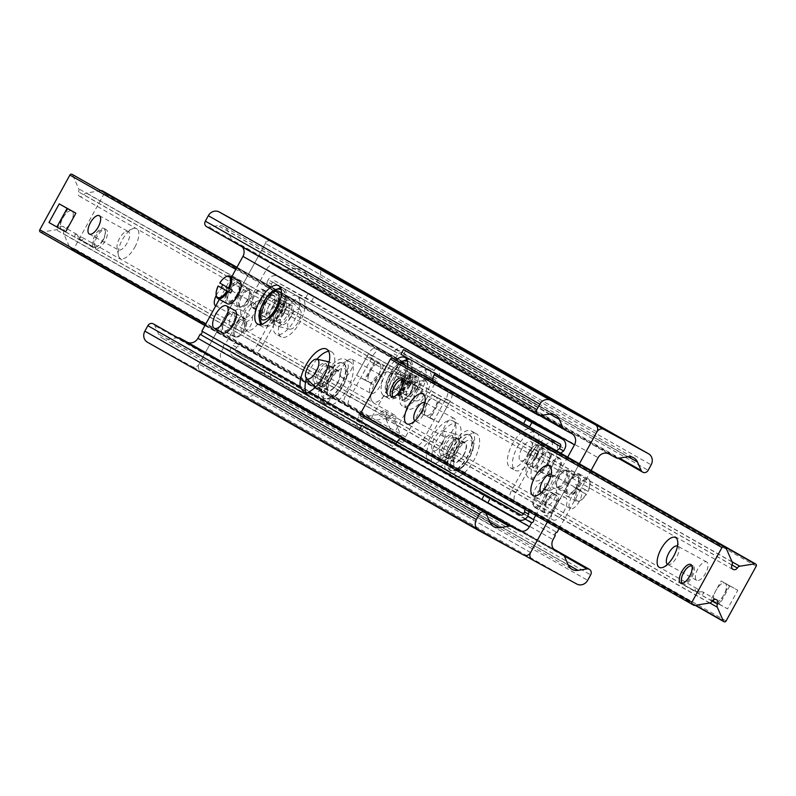 <?xml version="1.0" encoding="UTF-8"?>
<svg xmlns="http://www.w3.org/2000/svg" width="796" height="796" viewBox="0 0 796 796"><rect width="100%" height="100%" fill="white"/><g stroke="black" fill="none" stroke-linecap="round" stroke-linejoin="round"><path stroke-width="0.6" stroke-dasharray="3.98 2.98" d="M455.292 450.267A24.437 10.438 -61.4 0 0 457.919 423.661A24.437 10.438 -61.4 0 0 440.228 434.954A24.437 10.438 -61.4 0 0 431.551 461.531A24.437 10.438 -61.4 0 0 434.517 466.555A24.437 10.438 -61.4 0 0 455.292 450.267M442.029 442.725A11.263 4.816 -61.4 0 0 440.825 454.994A11.263 4.816 -61.4 0 0 450.436 447.412A11.263 4.816 -61.4 0 0 451.611 435.223A11.263 4.816 -61.4 0 0 442.029 442.725M426.497 458.775A24.437 10.438 118.6 0 1 435.173 432.198A24.437 10.438 118.6 0 1 452.854 420.895A24.437 10.438 118.6 0 1 452.864 442.049A24.437 10.438 118.6 0 1 435.074 463.65L433.502 464.774L430.019 464.108L426.497 458.775L397.224 442.138M448.775 446.407A11.263 4.816 -61.4 0 0 447.571 458.675A11.263 4.816 -61.4 0 0 457.183 451.093A11.263 4.816 -61.4 0 0 458.357 438.904A11.263 4.816 -61.4 0 0 448.775 446.407M433.104 376.856L437.322 379.155L436.855 383.781L432.636 381.483L446.845 389.552A8.497 3.632 118.6 0 1 445.909 398.796L423.392 439.75A8.497 3.632 118.6 0 1 416.169 445.422L401.93 437.332L406.149 439.631L402.527 442.457L401.403 444.506L527.698 516.286L435.074 463.65M567.707 457.143L535.678 515.4M231.616 276.998L219.338 299.346M407.542 366.797A21.88 9.353 118.6 0 1 402.517 381.284A21.88 9.353 118.6 0 1 383.901 395.881A21.88 9.353 118.6 0 1 382.737 380.05A21.88 9.353 118.6 0 1 395.761 360.1M528.813 453.073A21.88 9.353 118.6 0 1 510.196 467.66A21.88 9.353 118.6 0 1 512.475 443.979A21.88 9.353 118.6 0 1 531.161 429.243A21.88 9.353 118.6 0 1 528.813 453.073M236.969 294.52A9.472 4.05 118.6 0 1 228.91 300.838A9.472 4.05 118.6 0 1 229.925 290.52A9.472 4.05 118.6 0 1 237.984 284.202A9.472 4.05 118.6 0 1 236.969 294.52M232.611 323.813A10.199 4.358 118.6 0 1 223.935 330.609A10.199 4.358 118.6 0 1 225.039 319.504A10.199 4.358 118.6 0 1 233.706 312.709A10.199 4.358 118.6 0 1 232.611 323.813M542.464 492.605A9.472 4.05 118.6 0 1 534.414 498.913A9.472 4.05 118.6 0 1 535.429 488.595A9.472 4.05 118.6 0 1 543.489 482.286A9.472 4.05 118.6 0 1 542.464 492.605M547.359 463.62A10.199 4.358 118.6 0 1 538.683 470.416A10.199 4.358 118.6 0 1 539.778 459.312A10.199 4.358 118.6 0 1 548.454 452.506A10.199 4.358 118.6 0 1 547.359 463.62M306.41 393.025A24.437 10.438 -61.4 0 0 308.221 394.766A24.437 10.438 -61.4 0 0 328.997 378.478A24.437 10.438 -61.4 0 0 331.624 351.872A24.437 10.438 -61.4 0 0 328.639 351.325M317.087 359.105A24.437 10.438 -61.4 0 0 306.43 378.627M315.733 370.946A11.263 4.816 -61.4 0 0 314.529 383.204A11.263 4.816 -61.4 0 0 324.141 375.622A11.263 4.816 -61.4 0 0 325.315 363.434A11.263 4.816 -61.4 0 0 315.733 370.946M322.48 374.627A11.263 4.816 -61.4 0 0 321.276 386.886A11.263 4.816 -61.4 0 0 330.887 379.304A11.263 4.816 -61.4 0 0 332.061 367.115A11.263 4.816 -61.4 0 0 322.48 374.627M525.161 519.082L361.434 426.029M551.588 465.75A10.199 4.358 -61.4 0 0 550.494 476.854A10.199 4.358 -61.4 0 0 559.2 469.988A10.199 4.358 -61.4 0 0 560.255 458.954A10.199 4.358 -61.4 0 0 551.588 465.75M547.23 495.042A9.472 4.05 -61.4 0 0 546.215 505.361A9.472 4.05 -61.4 0 0 554.305 498.983A9.472 4.05 -61.4 0 0 555.29 488.724A9.472 4.05 -61.4 0 0 547.23 495.042M236.84 325.942A10.199 4.358 -61.4 0 0 235.745 337.046A10.199 4.358 -61.4 0 0 244.452 330.181A10.199 4.358 -61.4 0 0 245.506 319.146A10.199 4.358 -61.4 0 0 236.84 325.942M241.725 296.958A9.472 4.05 -61.4 0 0 240.71 307.276A9.472 4.05 -61.4 0 0 248.8 300.898A9.472 4.05 -61.4 0 0 249.785 290.639A9.472 4.05 -61.4 0 0 241.725 296.958M533.867 455.829A21.88 9.353 -61.4 0 0 536.215 431.999A21.88 9.353 -61.4 0 0 517.529 446.735A21.88 9.353 -61.4 0 0 515.261 470.426A21.88 9.353 -61.4 0 0 533.867 455.829M521.708 448.924A10.836 4.627 -61.4 0 0 520.544 460.725A10.836 4.627 -61.4 0 0 529.808 453.431A10.836 4.627 -61.4 0 0 530.932 441.7A10.836 4.627 -61.4 0 0 521.708 448.924M528.454 452.606A10.836 4.627 -61.4 0 0 527.29 464.406A10.836 4.627 -61.4 0 0 536.544 457.113A10.836 4.627 -61.4 0 0 537.668 445.382A10.836 4.627 -61.4 0 0 528.454 452.606M404.149 360.678A21.88 9.353 -61.4 0 0 388.717 380.279A21.88 9.353 -61.4 0 0 388.965 398.637A21.88 9.353 -61.4 0 0 407.572 384.05A21.88 9.353 -61.4 0 0 409.92 360.22A21.88 9.353 -61.4 0 0 406.885 359.772M395.413 377.135A10.836 4.627 -61.4 0 0 394.259 388.936A10.836 4.627 -61.4 0 0 403.512 381.642A10.836 4.627 -61.4 0 0 404.637 369.911A10.836 4.627 -61.4 0 0 395.413 377.135M402.159 380.816A10.836 4.627 -61.4 0 0 400.995 392.617A10.836 4.627 -61.4 0 0 410.248 385.324A10.836 4.627 -61.4 0 0 411.373 373.593A10.836 4.627 -61.4 0 0 402.159 380.816M260.65 324.539A21.88 9.353 -61.4 0 0 262.67 326.848A21.88 9.353 -61.4 0 0 281.277 312.261A21.88 9.353 -61.4 0 0 283.625 288.431A21.88 9.353 -61.4 0 0 280.59 287.983M277.854 288.888A21.88 9.353 -61.4 0 0 259.934 321.743M269.128 305.356A10.836 4.627 -61.4 0 0 267.963 317.156A10.836 4.627 -61.4 0 0 277.217 309.853A10.836 4.627 -61.4 0 0 278.341 298.132A10.836 4.627 -61.4 0 0 269.128 305.356M275.864 309.037A10.836 4.627 -61.4 0 0 274.7 320.828A10.836 4.627 -61.4 0 0 283.953 313.534A10.836 4.627 -61.4 0 0 285.077 301.813A10.836 4.627 -61.4 0 0 275.864 309.037M147.519 342.26L192.035 366.548A5.522 4.995 119.6 0 0 199.08 364.1L265.396 243.467A5.522 4.995 119.6 0 0 263.814 236.303M206.612 226.671A4.249 3.841 119.6 0 0 208.97 227.079L218.064 225.626A10.627 9.602 -60.4 0 1 223.955 226.661A10.627 9.602 -60.4 0 1 227.736 230.91L231.517 239.586A4.249 3.841 119.6 0 0 233.079 241.317L240.302 245.258A8.497 7.681 -60.4 0 1 240.402 245.317A8.497 7.681 -60.4 0 1 242.402 247.019M177.727 337.723A4.249 3.841 119.6 0 0 177.558 337.743L168.175 339.245A10.627 9.602 -60.4 0 1 162.284 338.21A10.627 9.602 -60.4 0 1 158.504 333.962L154.832 325.554A4.249 3.841 119.6 0 0 153.32 323.853M547.359 522.047L579.388 463.789L547.359 522.047M324.33 375.523A24.437 10.438 118.6 0 1 345.106 359.235A24.437 10.438 118.6 0 1 345.116 380.379A24.437 10.438 118.6 0 1 327.325 401.99A24.437 10.438 118.6 0 1 321.703 402.129A24.437 10.438 118.6 0 1 324.33 375.523M337.594 383.055A11.263 4.816 118.6 0 1 328.012 390.567A11.263 4.816 118.6 0 1 329.186 378.379A11.263 4.816 118.6 0 1 338.798 370.797A11.263 4.816 118.6 0 1 337.594 383.055M332.39 404.746A24.437 10.438 -61.4 0 0 350.17 383.145A24.437 10.438 -61.4 0 0 350.17 361.991A24.437 10.438 -61.4 0 0 332.479 373.294A24.437 10.438 -61.4 0 0 323.803 399.871L323.673 401.851L326.061 404.507L332.39 404.746L450.098 471.65L449.969 473.64L452.357 476.287L458.685 476.535L557.001 532.415M330.847 379.384A11.263 4.816 118.6 0 1 321.276 386.886A11.263 4.816 118.6 0 1 322.44 374.697A11.263 4.816 118.6 0 1 332.061 367.115A11.263 4.816 118.6 0 1 330.847 379.384M317.166 265.426A8.497 7.681 -60.4 0 1 319.614 276.431L316.629 281.854A4.249 3.841 -60.4 0 1 309.644 282.013L305.972 273.595A10.627 9.602 119.6 0 0 302.191 269.346A10.627 9.602 119.6 0 0 296.301 268.322L286.918 269.814A4.249 3.841 -60.4 0 1 284.61 269.436L277.396 265.496A8.497 7.681 119.6 0 0 266.56 269.267L225.477 343.981L323.803 399.871M591.08 470.426L559.051 528.693M458.685 476.535A24.437 10.438 -61.4 0 0 476.466 454.924A24.437 10.438 -61.4 0 0 476.466 433.78A24.437 10.438 -61.4 0 0 458.775 445.083A24.437 10.438 -61.4 0 0 450.098 471.65M536.156 456.715A21.88 9.353 -61.4 0 0 533.808 480.545A21.88 9.353 -61.4 0 0 552.494 465.809A21.88 9.353 -61.4 0 0 554.762 442.118A21.88 9.353 -61.4 0 0 536.156 456.715M409.86 384.926A21.88 9.353 -61.4 0 0 407.512 408.756A21.88 9.353 -61.4 0 0 426.198 394.02A21.88 9.353 -61.4 0 0 428.467 370.339A21.88 9.353 -61.4 0 0 409.86 384.926M283.565 313.136A21.88 9.353 -61.4 0 0 281.217 336.967A21.88 9.353 -61.4 0 0 299.903 322.241A21.88 9.353 -61.4 0 0 302.172 298.55A21.88 9.353 -61.4 0 0 283.565 313.136M569.269 482.864A9.472 4.05 -61.4 0 0 568.254 493.182A9.472 4.05 -61.4 0 0 576.304 486.863A9.472 4.05 -61.4 0 0 577.329 476.545A9.472 4.05 -61.4 0 0 569.269 482.864M547.011 501.978A10.199 4.358 -61.4 0 0 545.917 513.082A10.199 4.358 -61.4 0 0 554.593 506.286A10.199 4.358 -61.4 0 0 555.688 495.182A10.199 4.358 -61.4 0 0 547.011 501.978M243.297 322.012A9.472 4.05 -61.4 0 0 242.282 332.33A9.472 4.05 -61.4 0 0 250.332 326.022A9.472 4.05 -61.4 0 0 251.357 315.704A9.472 4.05 -61.4 0 0 243.297 322.012M265.018 302.599A10.199 4.358 -61.4 0 0 263.924 313.704A10.199 4.358 -61.4 0 0 272.59 306.908A10.199 4.358 -61.4 0 0 273.685 295.794A10.199 4.358 -61.4 0 0 265.018 302.599M450.626 447.302A24.437 10.438 118.6 0 1 471.401 431.014A24.437 10.438 118.6 0 1 471.411 452.168A24.437 10.438 118.6 0 1 453.62 473.769A24.437 10.438 118.6 0 1 447.999 473.918A24.437 10.438 118.6 0 1 450.626 447.302M463.889 454.844A11.263 4.816 118.6 0 1 454.307 462.347A11.263 4.816 118.6 0 1 455.481 450.168A11.263 4.816 118.6 0 1 465.093 442.586A11.263 4.816 118.6 0 1 463.889 454.844M457.143 451.163A11.263 4.816 118.6 0 1 447.571 458.675A11.263 4.816 118.6 0 1 448.735 446.486A11.263 4.816 118.6 0 1 458.357 438.904A11.263 4.816 118.6 0 1 457.143 451.163M225.477 343.981A2.129 1.92 119.6 0 0 223.706 347.205L555.23 535.638M260.79 300.46A10.199 4.358 118.6 0 1 252.123 307.266A10.199 4.358 118.6 0 1 253.178 296.221A10.199 4.358 118.6 0 1 261.884 289.356A10.199 4.358 118.6 0 1 260.79 300.46M238.531 319.574A9.472 4.05 118.6 0 1 230.482 325.892A9.472 4.05 118.6 0 1 231.457 315.644A9.472 4.05 118.6 0 1 239.546 309.256A9.472 4.05 118.6 0 1 238.531 319.574M542.782 499.848A10.199 4.358 118.6 0 1 534.116 506.644A10.199 4.358 118.6 0 1 535.171 495.6A10.199 4.358 118.6 0 1 543.877 488.734A10.199 4.358 118.6 0 1 542.782 499.848M564.503 480.426A9.472 4.05 118.6 0 1 556.454 486.744A9.472 4.05 118.6 0 1 557.429 476.486A9.472 4.05 118.6 0 1 565.518 470.108A9.472 4.05 118.6 0 1 564.503 480.426M278.51 310.38A21.88 9.353 118.6 0 1 297.117 295.794A21.88 9.353 118.6 0 1 294.848 319.475A21.88 9.353 118.6 0 1 276.162 334.211A21.88 9.353 118.6 0 1 278.51 310.38M290.659 317.286A10.836 4.627 118.6 0 1 281.446 324.509A10.836 4.627 118.6 0 1 282.57 312.788A10.836 4.627 118.6 0 1 291.824 305.485A10.836 4.627 118.6 0 1 290.659 317.286M283.923 313.614A10.836 4.627 118.6 0 1 274.7 320.828A10.836 4.627 118.6 0 1 275.824 309.107A10.836 4.627 118.6 0 1 285.077 301.813A10.836 4.627 118.6 0 1 283.923 313.614M404.806 382.17A21.88 9.353 118.6 0 1 423.412 367.573A21.88 9.353 118.6 0 1 421.144 391.264A21.88 9.353 118.6 0 1 402.448 406A21.88 9.353 118.6 0 1 404.806 382.17M416.955 389.075A10.836 4.627 118.6 0 1 407.741 396.299A10.836 4.627 118.6 0 1 408.865 384.567A10.836 4.627 118.6 0 1 418.119 377.274A10.836 4.627 118.6 0 1 416.955 389.075M410.209 385.393A10.836 4.627 118.6 0 1 400.995 392.617A10.836 4.627 118.6 0 1 402.119 380.886A10.836 4.627 118.6 0 1 411.373 373.593A10.836 4.627 118.6 0 1 410.209 385.393M531.101 453.949A21.88 9.353 118.6 0 1 549.708 439.362A21.88 9.353 118.6 0 1 547.439 463.043A21.88 9.353 118.6 0 1 528.743 477.779A21.88 9.353 118.6 0 1 531.101 453.949M543.25 460.864A10.836 4.627 118.6 0 1 534.036 468.088A10.836 4.627 118.6 0 1 535.161 456.357A10.836 4.627 118.6 0 1 544.414 449.063A10.836 4.627 118.6 0 1 543.25 460.864M536.504 457.183A10.836 4.627 118.6 0 1 527.29 464.406A10.836 4.627 118.6 0 1 528.415 452.675A10.836 4.627 118.6 0 1 537.668 445.382A10.836 4.627 118.6 0 1 536.504 457.183M223.706 347.205L221.527 351.175A8.497 7.681 119.6 0 0 224.074 362.25A8.497 7.681 119.6 0 0 224.174 362.309L231.397 366.24A4.249 3.841 -60.4 0 1 232.959 367.971L236.74 376.657A10.627 9.602 119.6 0 0 240.521 380.906A10.627 9.602 119.6 0 0 246.412 381.931L255.506 380.478A4.249 3.841 -60.4 0 1 259.138 386.428L256.153 391.851A8.497 7.681 -60.4 0 1 245.317 395.622L200.801 371.334A5.522 4.995 -60.4 0 1 200.731 371.294A5.522 4.995 -60.4 0 1 199.08 364.1L265.396 243.467A5.522 4.995 -60.4 0 1 271.346 240.591M370.448 370.817A10.627 4.537 118.6 0 1 379.483 363.742A10.627 4.537 118.6 0 1 378.389 375.234A10.627 4.537 118.6 0 1 369.314 382.388A10.627 4.537 118.6 0 1 370.448 370.817A10.627 4.537 118.6 0 1 379.483 363.742A10.627 4.537 118.6 0 1 379.513 363.752A10.627 4.537 118.6 0 1 378.349 375.304A10.627 4.537 118.6 0 1 369.314 382.388A10.627 4.537 118.6 0 1 369.284 382.369A10.627 4.537 118.6 0 1 370.448 370.817L375.573 361.513L383.463 366.001L373.225 384.617L365.334 380.13L370.448 370.817M404.676 389.493A10.627 4.537 -61.4 0 0 403.542 401.065A10.627 4.537 -61.4 0 0 412.577 393.98A10.627 4.537 -61.4 0 0 413.711 382.418A10.627 4.537 -61.4 0 0 404.676 389.493M397.254 376.886L393.244 371.244L390.975 371.672L391.741 373.742L398.965 374.428L399.473 376.409L397.254 376.886M65.64 231.775L57.75 227.288L62.864 217.985A10.627 4.537 118.6 0 1 71.899 210.9A10.627 4.537 118.6 0 1 70.804 222.402A10.627 4.537 118.6 0 1 61.73 229.546A10.627 4.537 118.6 0 1 62.864 217.985A10.627 4.537 118.6 0 1 71.909 210.9A10.627 4.537 118.6 0 1 71.929 210.92A10.627 4.537 118.6 0 1 70.764 222.472A10.627 4.537 118.6 0 1 61.73 229.546A10.627 4.537 118.6 0 1 61.7 229.537A10.627 4.537 118.6 0 1 62.864 217.985L67.988 208.671M97.102 236.661A10.627 4.537 -61.4 0 0 95.958 248.233A10.627 4.537 -61.4 0 0 104.992 241.148A10.627 4.537 -61.4 0 0 106.137 229.576A10.627 4.537 -61.4 0 0 97.102 236.661M76.824 234.342L74.904 234.402L74.953 236.631L82.346 237.477L83.311 238.84L82.794 239.875L80.834 239.974L76.824 234.342M134.852 247.128A16.995 7.263 -61.4 0 0 132.703 228.741A16.995 7.263 -61.4 0 0 122.166 240.054A16.995 7.263 -61.4 0 0 118.355 255.038A16.995 7.263 -61.4 0 0 134.852 247.128M127.221 242.909A10.447 4.468 118.6 0 1 118.335 249.874A10.447 4.468 118.6 0 1 117.082 247.765A10.447 4.468 118.6 0 1 119.46 238.492A10.447 4.468 118.6 0 1 125.897 231.606A10.447 4.468 118.6 0 1 128.345 231.527A10.447 4.468 118.6 0 1 127.221 242.909M261.148 318.907A16.995 7.263 -61.4 0 0 258.999 300.53A16.995 7.263 -61.4 0 0 248.461 311.843A16.995 7.263 -61.4 0 0 244.651 326.828A16.995 7.263 -61.4 0 0 261.148 318.907M253.516 314.689A10.447 4.468 118.6 0 1 244.631 321.654A10.447 4.468 118.6 0 1 243.377 319.554A10.447 4.468 118.6 0 1 245.755 310.281A10.447 4.468 118.6 0 1 252.193 303.395A10.447 4.468 118.6 0 1 254.64 303.316A10.447 4.468 118.6 0 1 253.516 314.689M216.253 295.346A10.447 4.468 118.6 0 1 216.731 294.44A10.447 4.468 118.6 0 1 225.606 287.475A10.447 4.468 118.6 0 1 224.611 298.629A10.447 4.468 118.6 0 1 215.736 305.883M387.443 390.697A16.995 7.263 -61.4 0 0 385.294 372.319A16.995 7.263 -61.4 0 0 374.757 383.632A16.995 7.263 -61.4 0 0 370.946 398.607A16.995 7.263 -61.4 0 0 387.443 390.697M379.811 386.478A10.447 4.468 118.6 0 1 370.926 393.443A10.447 4.468 118.6 0 1 369.672 391.343A10.447 4.468 118.6 0 1 372.05 382.06A10.447 4.468 118.6 0 1 378.488 375.175A10.447 4.468 118.6 0 1 380.936 375.095A10.447 4.468 118.6 0 1 379.811 386.478M343.016 366.22A10.447 4.468 118.6 0 1 351.902 359.265A10.447 4.468 118.6 0 1 350.817 370.568A10.447 4.468 118.6 0 1 341.902 377.603A10.447 4.468 118.6 0 1 343.016 366.22M40.307 232.004A1.701 1.532 119.6 0 0 41.253 232.173L56.158 229.795A3.403 3.075 119.6 0 0 58.655 227.984A3.403 3.075 -60.4 0 1 64.048 230.92A3.403 3.075 119.6 0 0 63.859 233.994L69.869 247.785A1.701 1.532 119.6 0 0 70.496 248.481L71.859 249.228A1.701 1.532 119.6 0 0 74.028 248.471L104.117 193.736A1.701 1.532 119.6 0 0 103.629 191.537M371.324 418.228A1.701 1.532 119.6 0 0 372.777 420.606L387.682 418.228A3.403 3.075 119.6 0 0 390.179 416.417A3.403 3.075 -60.4 0 1 395.572 419.363A3.403 3.075 119.6 0 0 395.383 422.427L401.393 436.228A1.701 1.532 119.6 0 0 402.02 436.914L403.383 437.661A1.701 1.532 119.6 0 0 405.552 436.905L435.641 382.17A1.701 1.532 119.6 0 0 435.113 379.951L433.75 379.204A1.701 1.532 119.6 0 0 432.825 379.055L417.92 381.433A3.403 3.075 119.6 0 0 415.432 383.244A3.403 3.075 -60.4 0 1 410.03 380.299A3.403 3.075 119.6 0 0 410.219 377.234L404.209 363.434A1.701 1.532 119.6 0 0 401.413 363.493L371.324 418.228L205.726 324.101M100.873 190.682L86.396 192.99A3.403 3.075 119.6 0 0 83.908 194.811A3.403 3.075 -60.4 0 1 78.506 191.866A3.403 3.075 119.6 0 0 78.695 188.791L72.685 175.001A1.701 1.532 119.6 0 0 72.078 174.314M716.022 590.284A10.627 4.537 -61.4 0 0 714.888 601.856A10.627 4.537 -61.4 0 0 723.962 594.702A10.627 4.537 -61.4 0 0 725.057 583.199A10.627 4.537 -61.4 0 0 716.022 590.284A10.627 4.537 -61.4 0 0 714.858 601.836A10.627 4.537 -61.4 0 0 714.888 601.856A10.627 4.537 -61.4 0 0 723.922 594.771A10.627 4.537 -61.4 0 0 725.086 583.219A10.627 4.537 -61.4 0 0 725.057 583.199A10.627 4.537 -61.4 0 0 716.022 590.284L710.908 599.597L718.798 604.084L729.037 585.468L721.146 580.981L716.022 590.284M702.589 591.826L703.535 592.831L703.395 593.915L701.127 594.343L697.157 588.732L694.968 589.06L695.774 591.428L702.589 591.826M426.865 403.94A10.627 4.537 -61.4 0 0 425.721 415.502A10.627 4.537 -61.4 0 0 434.795 408.358A10.627 4.537 -61.4 0 0 435.9 396.856A10.627 4.537 -61.4 0 0 426.865 403.94M415.323 388.955L422.149 389.353L423.014 391.582L420.766 392.04L416.437 386.279L414.527 386.866L415.323 388.955M414.905 420.805A10.447 4.468 -61.4 0 0 415.064 420.905A10.447 4.468 -61.4 0 0 417.512 420.825A10.447 4.468 -61.4 0 0 423.95 413.94A10.447 4.468 -61.4 0 0 426.328 404.657A10.447 4.468 -61.4 0 0 425.074 402.557A10.447 4.468 -61.4 0 0 424.895 402.478M445.213 425.363A10.447 4.468 -61.4 0 0 444.098 436.735A10.447 4.468 -61.4 0 0 453.014 429.711A10.447 4.468 -61.4 0 0 454.098 418.397A10.447 4.468 -61.4 0 0 445.213 425.363M541.2 492.585A10.447 4.468 -61.4 0 0 541.36 492.684A10.447 4.468 -61.4 0 0 543.807 492.605A10.447 4.468 -61.4 0 0 550.245 485.719A10.447 4.468 -61.4 0 0 552.623 476.446A10.447 4.468 -61.4 0 0 551.369 474.346A10.447 4.468 -61.4 0 0 551.19 474.267M571.508 497.152A10.447 4.468 -61.4 0 0 570.394 508.525A10.447 4.468 -61.4 0 0 579.309 501.49A10.447 4.468 -61.4 0 0 580.393 490.187A10.447 4.468 -61.4 0 0 571.508 497.152M667.496 564.374A10.447 4.468 -61.4 0 0 667.655 564.473A10.447 4.468 -61.4 0 0 670.103 564.394A10.447 4.468 -61.4 0 0 676.54 557.508A10.447 4.468 -61.4 0 0 678.918 548.235A10.447 4.468 -61.4 0 0 677.665 546.126A10.447 4.468 -61.4 0 0 677.486 546.046M697.803 568.931A10.447 4.468 -61.4 0 0 696.689 580.314A10.447 4.468 -61.4 0 0 705.604 573.279A10.447 4.468 -61.4 0 0 706.689 561.966A10.447 4.468 -61.4 0 0 697.803 568.931M360.887 416.049L362.25 416.796A1.701 1.532 119.6 0 0 363.175 416.945L378.08 414.567A3.403 3.075 119.6 0 0 380.568 412.756A3.403 3.075 -60.4 0 1 385.97 415.701A3.403 3.075 119.6 0 0 385.781 418.766L391.791 432.566A1.701 1.532 119.6 0 0 394.587 432.507L424.676 377.772A1.701 1.532 119.6 0 0 424.168 375.553M422.795 375.463L408.318 377.772A3.403 3.075 119.6 0 0 405.821 379.583A3.403 3.075 -60.4 0 1 400.428 376.637A3.403 3.075 119.6 0 0 400.617 373.573L394.607 359.772A1.701 1.532 119.6 0 0 394.02 359.105M556.593 450.825L555.777 451.471L559.996 453.77L560.742 453.183M529.081 511.659L529.29 509.619L510.863 499.241A8.497 3.632 118.6 0 1 511.798 490.008L534.315 449.043A8.497 3.632 118.6 0 1 541.549 443.382A8.497 3.632 118.6 0 1 541.569 443.392L555.777 451.471M559.996 453.77L545.787 445.69A8.497 3.632 -61.4 0 0 545.758 445.68A8.497 3.632 -61.4 0 0 538.534 451.342L516.017 492.306A8.497 3.632 -61.4 0 0 515.082 501.54L529.29 509.619M432.636 381.483L432.745 380.428M420.378 447.72L416.169 445.422A8.497 3.632 118.6 0 1 416.139 445.402L420.358 447.71A8.497 3.632 -61.4 0 0 420.378 447.72A8.497 3.632 -61.4 0 0 427.611 442.049L450.128 401.094A8.497 3.632 -61.4 0 0 451.063 391.851L436.855 383.781M400.408 438.516L401.93 437.332M525.071 507.321L524.872 509.261M402.527 442.457L398.308 440.158M406.149 439.631L420.358 447.71M363.951 426.497L361.394 431.143L359.245 430.019M401.403 444.506A7.433 6.726 -60.4 0 1 391.911 447.8L361.394 431.143M405.612 350.718L403.055 355.374L400.895 354.24M403.055 355.374L433.571 372.03A2.129 1.92 -60.4 0 1 434.487 373.334M436.317 367.473A7.433 6.726 -60.4 0 1 438.447 377.105L437.322 379.155M266.71 286.381L267.177 281.754L271.396 284.063L270.929 288.679L266.71 286.381L280.918 294.46A8.497 3.632 118.6 0 1 279.983 303.694L257.466 344.658A8.497 3.632 118.6 0 1 250.243 350.32A8.497 3.632 118.6 0 1 250.213 350.31L236.004 342.23L240.223 344.529L236.601 347.355L235.467 349.404A2.129 1.92 -60.4 0 0 236.104 352.17A2.129 1.92 -60.4 0 1 236.104 352.17L362.429 423.97A2.129 1.92 -60.4 0 1 361.762 421.193L362.896 419.144L363.364 414.517L359.145 412.219L358.678 416.845L362.896 419.144M240.223 344.529L254.431 352.608A8.497 3.632 -61.4 0 0 254.451 352.618A8.497 3.632 -61.4 0 0 261.685 346.957L284.202 305.992A8.497 3.632 -61.4 0 0 285.137 296.759L270.929 288.679M305.754 297.724L308.311 293.067L314.251 296.351L311.694 301.007L275.227 281.068A2.129 1.92 119.6 0 0 272.521 282.013L271.396 284.063M397.692 355.842L393.473 353.543L389.851 356.369L394.07 358.668L397.692 355.842L398.816 353.792A2.129 1.92 119.6 0 1 401.522 352.857L275.227 281.068M394.07 358.668L379.861 350.598A8.497 3.632 -61.4 0 0 379.831 350.578A8.497 3.632 -61.4 0 0 372.608 356.25L350.091 397.204A8.497 3.632 -61.4 0 0 349.155 406.448L363.364 414.517M236.601 347.355L232.382 345.056L236.004 342.23M395.105 441.76L392.945 440.626L390.388 445.282L392.537 446.407L395.105 441.76L272.59 372.12L270.033 376.777L264.093 373.493L266.65 368.837L236.133 352.19L362.399 423.96M264.093 373.493L233.576 356.837A7.433 6.726 -60.4 0 1 233.487 356.787A7.433 6.726 -60.4 0 1 231.258 347.106L232.382 345.056M359.145 412.219L344.937 404.149A8.497 3.632 118.6 0 1 345.872 394.906L368.389 353.951A8.497 3.632 118.6 0 1 375.622 348.28A8.497 3.632 118.6 0 1 375.642 348.29L389.851 356.369M358.678 416.845L357.553 418.895A7.433 6.726 119.6 0 0 359.782 428.576A7.433 6.726 119.6 0 0 359.872 428.626L390.388 445.282M392.945 440.626L362.429 423.97M266.65 368.837L272.59 372.12M311.694 301.007L434.198 370.637L436.755 365.981L434.606 364.857L432.049 369.503L434.198 370.637M432.049 369.503L401.522 352.857M314.251 296.351L436.755 365.981M434.606 364.857L404.089 348.2A7.433 6.726 119.6 0 0 394.597 351.494L393.473 353.543M267.177 281.754L268.302 279.714A7.433 6.726 -60.4 0 1 277.794 276.411L308.311 293.067M392.537 446.407L270.033 376.777M226.671 276.481A12.746 5.443 -61.4 0 0 220.124 283.207L219.776 283.028M232.223 290.023A106.226 0.716 -151.2 0 0 222.84 284.689L220.124 283.207M227.338 303.714A12.746 5.443 118.6 0 1 228.661 289.913A12.746 5.443 118.6 0 1 239.556 281.326M218.492 286.192A12.746 5.443 -61.4 0 0 216.293 295.495M247.168 300.102A10.627 4.537 118.6 0 1 240.621 307.097A10.627 4.537 118.6 0 1 238.133 307.176A10.627 4.537 118.6 0 1 239.238 295.684A10.627 4.537 118.6 0 1 248.312 288.53A10.627 4.537 118.6 0 1 249.596 290.669A10.627 4.537 118.6 0 1 247.168 300.102M247.715 300.381A9.343 3.99 -61.4 0 0 249.844 292.082A9.343 3.99 -61.4 0 0 240.73 296.49A9.343 3.99 -61.4 0 0 241.944 306.54A9.343 3.99 -61.4 0 0 247.715 300.381M237.397 294.759A10.627 4.537 118.6 0 1 228.362 301.843A10.627 4.537 118.6 0 1 229.457 290.341A10.627 4.537 118.6 0 1 238.531 283.197A10.627 4.537 118.6 0 1 237.397 294.759M579.349 486.406L578.354 485.858A12.746 5.443 118.6 0 1 588.334 478.824A12.746 5.443 118.6 0 1 589.876 481.391A12.746 5.443 118.6 0 1 587.747 491.192L588.105 491.381A11.9 5.084 -61.4 0 0 590.035 482.326A11.9 5.084 -61.4 0 0 579.349 486.406L588.105 491.381M585.04 489.719A106.226 0.716 -151.2 0 1 575.647 484.376L574.006 487.361L577.717 489.391A11.9 5.084 -61.4 0 0 579.995 500.734A11.9 5.084 -61.4 0 0 586.463 494.356L583.398 492.694L585.04 489.719L587.747 491.192M578.354 485.858L575.647 484.376M568.055 482.167A12.746 5.443 -61.4 0 0 566.682 496.057A12.746 5.443 -61.4 0 0 577.568 487.47A12.746 5.443 -61.4 0 0 578.891 473.67A12.746 5.443 -61.4 0 0 568.055 482.167M586.105 494.177A12.746 5.443 118.6 0 1 579.11 501.112A12.746 5.443 118.6 0 1 576.125 501.201A12.746 5.443 118.6 0 1 576.722 488.834M574.006 487.361A106.226 0.716 28.8 0 0 583.398 492.694M577.717 489.391L586.463 494.356M559.061 477.282A10.627 4.537 -61.4 0 0 556.643 486.714A10.627 4.537 -61.4 0 0 557.926 488.853A10.627 4.537 -61.4 0 0 566.991 481.699A10.627 4.537 -61.4 0 0 568.095 470.207A10.627 4.537 -61.4 0 0 565.608 470.287A10.627 4.537 -61.4 0 0 559.061 477.282M558.523 477.003A9.343 3.99 118.6 0 1 564.284 470.844A9.343 3.99 118.6 0 1 565.508 480.884A9.343 3.99 118.6 0 1 556.394 485.301A9.343 3.99 118.6 0 1 558.523 477.003M568.841 482.625A10.627 4.537 -61.4 0 0 567.697 494.187A10.627 4.537 -61.4 0 0 576.772 487.033A10.627 4.537 -61.4 0 0 577.876 475.54A10.627 4.537 -61.4 0 0 568.841 482.625M400.915 379.672A10.627 4.537 -61.4 0 0 394.687 386.717A10.627 4.537 -61.4 0 0 392.338 395.393M392.786 397.065A10.627 4.537 -61.4 0 0 393.692 398.03A10.627 4.537 -61.4 0 0 402.756 390.876A10.627 4.537 -61.4 0 0 403.861 379.374A10.627 4.537 -61.4 0 0 402.567 379.135M402.826 379.782A9.771 4.179 118.6 0 1 401.771 390.329A9.771 4.179 118.6 0 1 393.463 396.935M426.726 404.189A10.627 4.537 -61.4 0 0 425.721 415.502A10.627 4.537 -61.4 0 0 425.81 415.552A10.627 4.537 -61.4 0 0 434.895 408.169A10.627 4.537 -61.4 0 0 435.9 396.856A10.627 4.537 -61.4 0 0 435.82 396.816A10.627 4.537 -61.4 0 0 426.726 404.189L421.721 413.562L429.89 417.532L439.909 398.806L431.73 394.826L426.726 404.189M440.506 399.612L430.487 418.348L438.656 422.318L448.675 403.582L431.73 394.826M421.721 413.562L430.487 418.348M429.89 417.532L438.656 422.318M439.909 398.806L448.675 403.582M690.082 566.016A10.627 4.537 -61.4 0 0 683.993 572.802A10.627 4.537 -61.4 0 0 681.505 581.737M681.953 583.418A10.627 4.537 -61.4 0 0 682.849 584.373A10.627 4.537 -61.4 0 0 691.923 577.219A10.627 4.537 -61.4 0 0 693.027 565.727A10.627 4.537 -61.4 0 0 691.734 565.488M691.983 566.125A9.771 4.179 118.6 0 1 690.928 576.682A9.771 4.179 118.6 0 1 682.63 583.279M729.912 585.757L719.674 604.383L727.574 608.86L737.802 590.244L721.146 580.981M710.908 599.597L719.674 604.383M718.798 604.084L727.574 608.86M729.037 585.468L737.802 590.244M410.378 392.786A10.627 4.537 118.6 0 1 403.831 399.791A10.627 4.537 118.6 0 1 401.343 399.871A10.627 4.537 118.6 0 1 402.448 388.368A10.627 4.537 118.6 0 1 411.522 381.214A10.627 4.537 118.6 0 1 412.806 383.354A10.627 4.537 118.6 0 1 410.378 392.786M410.746 392.975A9.771 4.179 -61.4 0 0 412.965 384.299A9.771 4.179 -61.4 0 0 403.443 388.916A9.771 4.179 -61.4 0 0 404.716 399.413A9.771 4.179 -61.4 0 0 410.746 392.975M374.697 361.215L364.459 379.831L356.568 375.344L366.797 356.727L383.463 366.001M373.225 384.617L364.459 379.831M365.334 380.13L356.568 375.344M375.573 361.513L366.797 356.727M102.803 239.954A10.627 4.537 118.6 0 1 96.256 246.949A10.627 4.537 118.6 0 1 93.769 247.029A10.627 4.537 118.6 0 1 94.863 235.536A10.627 4.537 118.6 0 1 103.938 228.382A10.627 4.537 118.6 0 1 105.221 230.512A10.627 4.537 118.6 0 1 102.803 239.954M103.162 240.143A9.771 4.179 -61.4 0 0 105.38 231.457A9.771 4.179 -61.4 0 0 95.858 236.074A9.771 4.179 -61.4 0 0 97.132 246.581A9.771 4.179 -61.4 0 0 103.162 240.143M57.75 227.288L48.984 222.512M545.748 502.027A12.746 5.443 -61.4 0 0 544.693 515.32A12.746 5.443 -61.4 0 0 555.578 506.744A12.746 5.443 -61.4 0 0 556.911 492.943A12.746 5.443 -61.4 0 0 545.748 502.027M546.593 502.375A10.627 4.537 -61.4 0 0 545.718 513.46A10.627 4.537 -61.4 0 0 554.782 506.306A10.627 4.537 -61.4 0 0 555.887 494.804A10.627 4.537 -61.4 0 0 546.593 502.375M554.185 506.624A12.746 5.443 -61.4 0 0 553.13 519.917A12.746 5.443 -61.4 0 0 564.016 511.34A12.746 5.443 -61.4 0 0 565.339 497.54A12.746 5.443 -61.4 0 0 554.185 506.624M535.798 496.485A10.627 4.537 -61.4 0 0 534.922 507.569A10.627 4.537 -61.4 0 0 543.996 500.415A10.627 4.537 -61.4 0 0 545.101 488.913A10.627 4.537 -61.4 0 0 535.798 496.485M548.305 464.158A12.746 5.443 118.6 0 1 537.469 472.655A12.746 5.443 118.6 0 1 538.793 458.854A12.746 5.443 118.6 0 1 549.678 450.277A12.746 5.443 118.6 0 1 548.305 464.158M547.519 463.71A10.627 4.537 118.6 0 1 538.484 470.784A10.627 4.537 118.6 0 1 539.588 459.292A10.627 4.537 118.6 0 1 548.663 452.138A10.627 4.537 118.6 0 1 547.519 463.71M539.877 459.551A12.746 5.443 118.6 0 1 529.032 468.048A12.746 5.443 118.6 0 1 530.355 454.257A12.746 5.443 118.6 0 1 541.25 445.67A12.746 5.443 118.6 0 1 539.877 459.551M558.304 469.59A10.627 4.537 118.6 0 1 549.27 476.675A10.627 4.537 118.6 0 1 550.374 465.172A10.627 4.537 118.6 0 1 559.449 458.028A10.627 4.537 118.6 0 1 558.304 469.59M264.073 302.062A12.746 5.443 -61.4 0 0 262.7 315.942A12.746 5.443 -61.4 0 0 273.585 307.355A12.746 5.443 -61.4 0 0 274.909 293.565A12.746 5.443 -61.4 0 0 264.073 302.062M264.859 302.51A10.627 4.537 -61.4 0 0 263.715 314.072A10.627 4.537 -61.4 0 0 272.789 306.928A10.627 4.537 -61.4 0 0 273.894 295.425A10.627 4.537 -61.4 0 0 264.859 302.51M272.501 306.659A12.746 5.443 -61.4 0 0 271.128 320.539A12.746 5.443 -61.4 0 0 282.013 311.962A12.746 5.443 -61.4 0 0 283.346 298.162A12.746 5.443 -61.4 0 0 272.501 306.659M254.063 296.619A10.627 4.537 -61.4 0 0 252.929 308.191A10.627 4.537 -61.4 0 0 261.993 301.037A10.627 4.537 -61.4 0 0 263.098 289.535A10.627 4.537 -61.4 0 0 254.063 296.619M222.721 332.847A12.746 5.443 118.6 0 1 224.044 319.047A12.746 5.443 118.6 0 1 234.929 310.47M232.77 323.902A10.627 4.537 118.6 0 1 223.736 330.987A10.627 4.537 118.6 0 1 224.84 319.485A10.627 4.537 118.6 0 1 233.915 312.33A10.627 4.537 118.6 0 1 232.77 323.902M243.566 329.793A10.627 4.537 118.6 0 1 234.531 336.867A10.627 4.537 118.6 0 1 235.626 325.375A10.627 4.537 118.6 0 1 244.7 318.221A10.627 4.537 118.6 0 1 243.566 329.793M282.869 289.953A20.179 8.627 118.6 0 1 280.68 311.833A20.179 8.627 118.6 0 1 263.486 325.355A20.179 8.627 118.6 0 1 265.575 303.515A20.179 8.627 118.6 0 1 282.819 289.923A20.179 8.627 118.6 0 1 282.869 289.953M278.262 298.331A10.627 4.537 118.6 0 1 277.117 309.853A10.627 4.537 118.6 0 1 268.063 316.967A10.627 4.537 118.6 0 1 269.167 305.465A10.627 4.537 118.6 0 1 278.232 298.321A10.627 4.537 118.6 0 1 278.262 298.331M288.381 303.853A10.627 4.537 118.6 0 1 287.227 315.365A10.627 4.537 118.6 0 1 278.182 322.489A10.627 4.537 118.6 0 1 279.277 310.987A10.627 4.537 118.6 0 1 288.351 303.833A10.627 4.537 118.6 0 1 288.381 303.853M290.261 300.43A14.527 6.209 118.6 0 1 290.381 300.49A14.527 6.209 118.6 0 1 288.719 316.131A14.527 6.209 118.6 0 1 276.471 326.002A14.527 6.209 118.6 0 1 277.734 310.331A14.527 6.209 118.6 0 1 290.261 300.43M299.744 309.505A11.104 4.746 118.6 0 1 300.47 310.191A11.104 4.746 118.6 0 1 298.56 321.504A11.104 4.746 118.6 0 1 290.082 329.236A11.104 4.746 118.6 0 1 289.704 317.972A11.104 4.746 118.6 0 1 299.744 309.505M330.549 397.124A20.179 8.627 -61.4 0 0 343.743 378.747A20.179 8.627 -61.4 0 0 343.076 362.966A20.179 8.627 -61.4 0 0 325.843 376.548A20.179 8.627 -61.4 0 0 323.743 398.398A20.179 8.627 -61.4 0 0 330.549 397.124M331.902 389.334A10.627 4.537 -61.4 0 0 338.847 379.662A10.627 4.537 -61.4 0 0 338.499 371.354A10.627 4.537 -61.4 0 0 329.425 378.508A10.627 4.537 -61.4 0 0 328.32 390.01A10.627 4.537 -61.4 0 0 331.902 389.334M321.793 383.811A10.627 4.537 -61.4 0 0 328.728 374.14A10.627 4.537 -61.4 0 0 328.38 365.832A10.627 4.537 -61.4 0 0 319.305 372.986A10.627 4.537 -61.4 0 0 318.201 384.488A10.627 4.537 -61.4 0 0 321.793 383.811M321.236 386.995A14.527 6.209 -61.4 0 0 330.798 373.583A14.527 6.209 -61.4 0 0 330.091 362.329A14.527 6.209 -61.4 0 0 317.843 372.19A14.527 6.209 -61.4 0 0 316.181 387.831A14.527 6.209 -61.4 0 0 321.236 386.995M409.164 361.742A20.179 8.627 118.6 0 1 406.975 383.622A20.179 8.627 118.6 0 1 389.771 397.144A20.179 8.627 118.6 0 1 391.871 375.294A20.179 8.627 118.6 0 1 409.114 361.712A20.179 8.627 118.6 0 1 409.164 361.742M404.557 370.12A10.627 4.537 118.6 0 1 403.413 381.632A10.627 4.537 118.6 0 1 394.358 388.746A10.627 4.537 118.6 0 1 395.463 377.254A10.627 4.537 118.6 0 1 404.527 370.1A10.627 4.537 118.6 0 1 404.557 370.12M414.676 375.642A10.627 4.537 118.6 0 1 413.522 387.155A10.627 4.537 118.6 0 1 404.477 394.269A10.627 4.537 118.6 0 1 405.572 382.776A10.627 4.537 118.6 0 1 414.646 375.622A10.627 4.537 118.6 0 1 414.676 375.642M416.557 372.21A14.527 6.209 118.6 0 1 416.676 372.279A14.527 6.209 118.6 0 1 415.014 387.911A14.527 6.209 118.6 0 1 402.766 397.781A14.527 6.209 118.6 0 1 404.03 382.11A14.527 6.209 118.6 0 1 416.557 372.21M426.039 381.294A11.104 4.746 118.6 0 1 426.765 381.971A11.104 4.746 118.6 0 1 424.855 393.284A11.104 4.746 118.6 0 1 416.378 401.025A11.104 4.746 118.6 0 1 416 389.761A11.104 4.746 118.6 0 1 426.039 381.294M456.844 468.904A20.179 8.627 -61.4 0 0 470.038 450.526A20.179 8.627 -61.4 0 0 469.371 434.745A20.179 8.627 -61.4 0 0 452.138 448.337A20.179 8.627 -61.4 0 0 450.038 470.187A20.179 8.627 -61.4 0 0 456.844 468.904M458.197 461.123A10.627 4.537 -61.4 0 0 465.143 451.441A10.627 4.537 -61.4 0 0 464.794 443.143A10.627 4.537 -61.4 0 0 455.72 450.297A10.627 4.537 -61.4 0 0 454.615 461.789A10.627 4.537 -61.4 0 0 458.197 461.123M448.088 455.601A10.627 4.537 -61.4 0 0 455.023 445.929A10.627 4.537 -61.4 0 0 454.675 437.621A10.627 4.537 -61.4 0 0 445.601 444.775A10.627 4.537 -61.4 0 0 444.496 456.267A10.627 4.537 -61.4 0 0 448.088 455.601M447.531 458.785A14.527 6.209 -61.4 0 0 457.093 445.362A14.527 6.209 -61.4 0 0 456.387 434.109A14.527 6.209 -61.4 0 0 444.138 443.969A14.527 6.209 -61.4 0 0 442.476 459.61A14.527 6.209 -61.4 0 0 447.531 458.785M436.885 449.919A11.104 4.746 -61.4 0 0 444.496 438.755A11.104 4.746 -61.4 0 0 442.775 430.865A11.104 4.746 -61.4 0 0 434.298 438.606A11.104 4.746 -61.4 0 0 432.387 449.919A11.104 4.746 -61.4 0 0 436.885 449.919M596.92 431.9L265.396 243.467L596.92 431.9M540.494 415.522L208.97 227.079M549.588 414.069L218.064 225.626M549.897 414.019L227.736 230.91M540.922 415.452L231.517 239.586M233.029 241.287L539.628 415.562L233.079 241.317M571.827 433.691L240.302 245.258M483.082 500.385L359.255 429.999M485.53 512.793L177.558 337.743M489.898 522.106L168.175 339.245M490.028 522.405L158.504 333.962M486.356 513.987L154.832 325.554M523.559 554.991L192.035 366.548M530.604 552.533L199.08 364.1L530.604 552.533M266.56 269.267L598.085 457.7M319.614 276.431L651.138 464.864M316.629 281.854L648.153 470.297M309.644 282.013L619.427 458.098M305.972 273.595L628.134 456.715M296.301 268.322L627.825 456.755M286.918 269.814L618.442 458.257M284.61 269.436L616.134 457.869M277.396 265.496L608.92 453.939M221.527 351.175L553.051 539.618M224.174 362.309L555.489 550.623M231.397 366.24L554.444 549.867M232.959 367.971L564.483 556.414M236.74 376.657L568.264 565.09M246.412 381.931L568.135 564.802M255.506 380.478L564.255 555.966M259.138 386.428L590.662 574.861M256.153 391.851L587.677 580.294M245.317 395.622L576.841 584.055M200.801 371.334L524.654 555.409L200.731 371.294M372.777 420.606L41.253 232.173M387.682 418.228L56.158 229.795M390.179 416.417L58.655 227.984M395.572 419.363L64.048 230.92M395.383 422.427L63.859 233.994M401.393 436.228L69.869 247.785M402.02 436.914L70.496 248.481M403.383 437.661L71.859 249.228M405.552 436.905L74.028 248.471M435.641 382.17L104.117 193.736M435.113 379.951L236.949 267.307L435.133 379.961M433.75 379.204L236.929 267.337M432.825 379.055L236.78 267.615M417.92 381.433L86.396 192.99M415.432 383.244L83.908 194.811M410.03 380.299L78.506 191.866M410.219 377.234L78.695 188.791M404.209 363.434L72.685 175.001M401.413 363.493L235.815 269.366M756.2 566.205L424.676 377.772M732.041 561.777L408.318 377.772M732.002 564.981L405.821 379.583M731.952 565.08L400.428 376.637M732.141 562.006L400.617 373.573M726.131 548.215L394.607 359.772M693.774 605.229L362.25 416.796M694.699 605.388L363.175 416.945M709.604 603.01L378.08 414.567M712.092 601.189L380.568 412.756M712.151 601.099L385.97 415.701M709.833 602.96L385.781 418.766M695.595 605.239L391.791 432.566M726.111 620.94L394.587 432.507M541.569 443.392L545.787 445.69M446.845 389.552L451.063 391.851M433.571 372.03L559.867 443.81L433.601 372.04M534.315 449.043L538.534 451.342M511.798 490.008L516.017 492.306M510.863 499.241L515.082 501.54M423.392 439.75L427.611 442.049M445.909 398.796L450.128 401.094M438.447 377.105L564.742 448.894M391.911 447.8L518.206 519.589M285.137 296.759L280.918 294.46M272.521 282.013L398.816 353.792M361.762 421.193L235.467 349.404M349.155 406.448L344.937 404.149M284.202 305.992L279.983 303.694M261.685 346.957L257.466 344.658M254.431 352.608L250.213 350.31M350.091 397.204L345.872 394.906M372.608 356.25L368.389 353.951M231.258 347.106L357.553 418.895M394.597 351.494L268.302 279.714M277.794 276.411L404.089 348.2M359.872 428.626L233.576 356.837M282.5 289.754A20.179 8.627 -61.4 0 0 282.441 289.724A20.179 8.627 -61.4 0 0 265.207 303.306A20.179 8.627 -61.4 0 0 263.108 325.156A20.179 8.627 -61.4 0 0 280.311 311.634A20.179 8.627 -61.4 0 0 282.5 289.754M334.857 395.721A15.98 6.826 -61.4 0 0 346.439 370.856A15.98 6.826 -61.4 0 0 330.061 381.543A15.98 6.826 -61.4 0 0 334.857 395.721M330.927 397.323A20.179 8.627 118.6 0 1 324.111 398.597A20.179 8.627 118.6 0 1 326.211 376.757A20.179 8.627 118.6 0 1 343.444 363.165A20.179 8.627 118.6 0 1 344.111 378.946A20.179 8.627 118.6 0 1 330.927 397.323M404.975 365.334A15.98 6.826 118.6 0 1 395.93 388.438A15.98 6.826 118.6 0 1 386.388 383.015A15.98 6.826 118.6 0 1 401.005 363.075M408.796 361.533A20.179 8.627 -61.4 0 0 408.736 361.503A20.179 8.627 -61.4 0 0 391.503 375.095A20.179 8.627 -61.4 0 0 389.403 396.945A20.179 8.627 -61.4 0 0 406.607 383.423A20.179 8.627 -61.4 0 0 408.796 361.533M461.153 467.501A15.98 6.826 -61.4 0 0 472.734 442.646A15.98 6.826 -61.4 0 0 456.357 453.322A15.98 6.826 -61.4 0 0 461.153 467.501M457.222 469.113A20.179 8.627 118.6 0 1 450.407 470.386A20.179 8.627 118.6 0 1 452.506 448.536A20.179 8.627 118.6 0 1 469.74 434.954A20.179 8.627 118.6 0 1 470.406 450.735A20.179 8.627 118.6 0 1 457.222 469.113M452.854 420.895L457.919 423.661M430.069 464.128L434.517 466.555M454.307 462.347L440.825 454.994M465.093 442.586L451.611 435.223M331.624 351.872L326.569 349.116M303.774 392.348L308.221 394.766M328.012 390.567L314.529 383.204M338.807 370.797L325.315 363.434M550.494 476.854L538.683 470.416M560.255 458.954L548.454 452.506M546.215 505.361L534.414 498.913M555.29 488.724L543.489 482.286M235.745 337.046L223.935 330.609M245.506 319.146L233.706 312.709M240.71 307.276L228.91 300.838M249.785 290.639L237.984 284.202M510.196 467.66L515.261 470.416M531.161 429.243L536.215 431.999M534.036 468.088L520.544 460.725M544.414 449.063L530.932 441.7M383.901 395.871L388.965 398.637M404.865 357.454L409.92 360.22M407.741 396.299L394.249 388.936M418.119 377.274L404.637 369.911M257.605 324.091L262.67 326.848M278.57 285.674L283.625 288.431M281.446 324.509L267.963 317.156M291.824 305.485L278.341 298.132M555.479 415.094L223.955 226.661M571.926 433.75L240.402 245.317M493.809 526.654L162.284 338.21M350.17 361.991L345.116 359.235M326.151 404.547L321.703 402.129M471.411 431.014L476.466 433.78M452.446 476.336L447.999 473.918M252.113 307.266L263.924 313.704M261.884 289.356L273.685 295.794M230.472 325.892L242.282 332.33M239.556 309.256L251.357 315.704M534.116 506.644L545.917 513.082M543.887 488.734L555.688 495.182M556.444 486.744L568.254 493.182M565.528 470.108L577.329 476.545M281.217 336.967L276.152 334.211M302.181 298.55L297.117 295.794M407.512 408.756L402.448 406M428.477 370.339L423.412 367.573M533.808 480.545L528.743 477.779M554.762 442.118L549.708 439.362M311.156 283.714L618.273 458.277M302.191 269.346L633.716 457.79M224.074 362.25L555.598 550.683M231.447 366.269L554.434 549.857M240.521 380.906L572.045 569.339M257.864 380.896L553.598 548.981M411.522 381.214L393.244 371.244M401.343 399.871L403.542 401.065M413.711 382.418L398.597 374.17M103.938 228.382L106.137 229.576M93.769 247.029L75.481 237.059M95.958 248.223L80.834 239.974M132.703 228.741L125.897 231.606M118.355 255.038L117.082 247.775M99.311 215.686L128.345 231.527M89.311 234.034L118.335 249.874M258.999 300.53L252.193 303.395M244.651 326.828L243.377 319.554M225.606 287.475L254.64 303.316M215.607 305.813L244.631 321.654M385.294 372.319L378.488 375.175M370.946 398.607L369.672 391.343M351.902 359.265L380.936 375.095M341.902 377.603L370.926 393.443M371.832 420.447L204.92 325.574M394.557 414.935L82.346 237.477M76.864 234.362L63.033 226.492M402 436.905L70.476 248.471M411.054 384.727L397.214 376.856M391.731 373.752L79.53 196.294M403.602 362.757L236.641 267.854M682.849 584.373L701.127 594.343M693.027 565.727L690.828 564.523M680.66 583.179L695.774 591.428M393.692 398.03L391.493 396.826M403.861 379.374L422.149 389.353M401.672 378.18L416.796 386.428M410.706 423.681L417.512 420.825M425.054 397.393L426.328 404.657M444.098 436.735L415.064 420.905M454.098 418.397L425.074 402.557M537.002 495.47L543.807 492.605M551.349 469.172L552.623 476.446M570.394 508.525L541.36 492.684M580.393 490.187L551.369 474.346M663.297 567.259L670.103 564.394M677.645 540.962L678.918 548.225M696.689 580.314L667.655 564.473M706.689 561.966L677.665 546.126M732.967 569.508L420.756 392.05M415.283 388.936L401.443 381.065M716.47 599.706L702.639 591.846M697.157 588.732L384.946 411.273M695.127 605.318L392.398 433.243M541.549 443.382L545.758 445.68M254.451 352.618L250.243 350.32M233.487 356.787L359.782 428.576M249.844 292.082L249.596 290.669M241.944 306.54L240.621 307.097M248.312 288.53L238.531 283.197M238.133 307.176L228.362 301.843M590.035 482.326L589.876 481.391M566.682 496.057L576.125 501.201M578.891 473.67L588.334 478.824M579.995 500.734L579.11 501.112M556.394 485.301L556.643 486.714M564.284 470.844L565.608 470.287M557.926 488.853L567.697 494.187M568.095 470.207L577.876 475.54M412.965 384.299L412.806 383.354M404.716 399.413L403.831 399.791M105.38 231.457L105.221 230.512M97.132 246.581L96.256 246.949M544.693 515.32L553.13 519.917M556.911 492.943L565.339 497.54M534.922 507.569L545.718 513.46M545.101 488.913L555.887 494.804M549.678 450.277L541.25 445.67M537.469 472.655L529.032 468.048M559.449 458.028L548.663 452.138M549.27 476.675L538.484 470.784M262.7 315.942L271.128 320.539M274.909 293.565L283.346 298.162M252.929 308.191L263.715 314.072M263.098 289.535L273.894 295.425M244.7 318.221L233.915 312.33M234.531 336.867L223.736 330.987M282.819 289.923L280.998 289.127M261.824 324.261L263.486 325.355M268.063 316.967L278.182 322.489M278.232 298.321L288.351 303.833M300.47 310.191L290.381 300.49M290.072 329.236L276.461 326.002M343.076 362.966L346.927 367.255L347.693 372.657L346.101 380.279L338.061 393.771L333.822 397.423L329.445 399.313L323.743 398.398M338.499 371.354L328.38 365.832M328.32 390.01L318.201 384.488M329.176 361.911L330.091 362.329M315.335 387.274L316.181 387.831M409.114 361.712L407.293 360.916M399.652 362.309L392.916 368.538L385.921 382.597L385.165 387.483L385.921 392.826L389.771 397.144M394.358 388.746L404.477 394.269M404.527 370.1L414.646 375.622M426.765 381.971L416.676 372.279M416.368 401.025L402.756 397.781M469.371 434.745L473.222 439.034L473.988 444.447L472.386 452.058L464.357 465.551L460.108 469.202L455.74 471.093L450.038 470.187M464.794 443.143L454.675 437.621M454.615 461.789L444.496 456.267M442.775 430.865L456.387 434.109M432.387 449.919L442.476 459.61"/><path stroke-width="1.19" d="M535.678 515.4L533.4 519.539L527.688 516.296L529.081 511.659M271.346 240.591A5.522 4.995 -60.4 0 1 272.441 241.009L603.965 429.452A5.522 4.995 -60.4 0 0 596.92 431.9L579.388 463.789L596.92 431.9A5.522 4.995 119.6 0 0 595.269 424.706A5.522 4.995 119.6 0 0 595.199 424.666L550.683 400.378A8.497 7.681 119.6 0 0 539.847 404.149L536.862 409.572A4.249 3.841 119.6 0 0 540.494 415.522L549.588 414.069A10.627 9.602 -60.4 0 1 555.479 415.094A10.627 9.602 -60.4 0 1 559.26 419.343L563.041 428.029A4.249 3.841 119.6 0 0 564.603 429.76L571.827 433.691A8.497 7.681 -60.4 0 1 571.926 433.75A8.497 7.681 -60.4 0 1 574.473 444.825L567.707 457.143M242.402 247.019A8.497 7.681 -60.4 0 1 242.949 256.382L231.616 276.998M219.338 299.346L201.876 331.106A2.129 1.92 -60.4 0 1 200.104 334.33L197.915 338.3A8.497 7.681 -60.4 0 1 187.08 342.061L179.866 338.131A4.249 3.841 119.6 0 0 177.727 337.723M300.201 386.985A24.437 10.438 118.6 0 1 308.878 360.409A24.437 10.438 118.6 0 1 326.559 349.116A24.437 10.438 118.6 0 1 326.569 370.259A24.437 10.438 118.6 0 1 308.778 391.871L307.206 392.995L303.774 392.348L300.201 386.985L201.876 331.106M397.224 442.138L308.778 391.871M276.222 309.505A21.88 9.353 118.6 0 1 257.605 324.091A21.88 9.353 118.6 0 1 259.884 300.4A21.88 9.353 118.6 0 1 278.57 285.674A21.88 9.353 118.6 0 1 276.222 309.505M395.761 360.1A21.88 9.353 118.6 0 1 404.865 357.454A21.88 9.353 118.6 0 1 407.542 366.797M328.639 351.325A24.437 10.438 -61.4 0 0 317.087 359.105M306.43 378.627A24.437 10.438 -61.4 0 0 305.256 389.751A24.437 10.438 -61.4 0 0 306.41 393.025M533.4 519.539A2.129 1.92 -60.4 0 1 531.628 522.763L525.161 519.082M361.434 426.029L200.104 334.33M406.885 359.772A21.88 9.353 -61.4 0 0 404.149 360.678M280.59 287.983A21.88 9.353 -61.4 0 0 277.854 288.888M259.934 321.743A21.88 9.353 -61.4 0 0 260.65 324.539M263.814 236.303A5.522 4.995 119.6 0 0 263.745 236.273A5.522 4.995 119.6 0 0 263.675 236.233L219.159 211.945A8.497 7.681 119.6 0 0 208.323 215.706L205.338 221.139A4.249 3.841 119.6 0 0 206.612 226.671L538.136 415.104M531.628 522.763L529.44 526.733A8.497 7.681 -60.4 0 1 518.604 530.504L511.39 526.564A4.249 3.841 119.6 0 0 509.082 526.186L499.699 527.678A10.627 9.602 -60.4 0 1 493.809 526.654A10.627 9.602 -60.4 0 1 490.028 522.405L486.356 513.987A4.249 3.841 119.6 0 0 479.371 514.146L476.386 519.569A8.497 7.681 119.6 0 0 478.933 530.643A8.497 7.681 119.6 0 0 479.043 530.693L523.559 554.991A5.522 4.995 119.6 0 0 530.604 552.533L547.359 522.047L530.604 552.533A5.522 4.995 -60.4 0 0 532.255 559.727A5.522 4.995 -60.4 0 0 532.325 559.767L576.841 584.055A8.497 7.681 -60.4 0 0 587.677 580.294L590.662 574.861A4.249 3.841 -60.4 0 0 587.03 568.921L577.936 570.374A10.627 9.602 119.6 0 1 572.045 569.339A10.627 9.602 119.6 0 1 568.264 565.09L564.483 556.414A4.249 3.841 -60.4 0 0 562.921 554.683L555.698 550.742A8.497 7.681 119.6 0 1 555.598 550.683A8.497 7.681 119.6 0 1 553.051 539.618L555.23 535.638A2.129 1.92 119.6 0 1 557.001 532.415L559.051 528.693M484.844 512.286L153.32 323.853A4.249 3.841 119.6 0 0 147.847 325.703L144.862 331.136A8.497 7.681 119.6 0 0 147.409 342.2A8.497 7.681 119.6 0 0 147.519 342.26L478.834 530.574M603.965 429.452L648.481 453.74A8.497 7.681 -60.4 0 1 648.591 453.8A8.497 7.681 -60.4 0 1 651.138 464.864L648.153 470.297A4.249 3.841 -60.4 0 1 641.168 470.446L637.497 462.038A10.627 9.602 119.6 0 0 633.716 457.79A10.627 9.602 119.6 0 0 627.825 456.755L618.442 458.257A4.249 3.841 -60.4 0 1 616.134 457.869L608.92 453.939A8.497 7.681 119.6 0 0 598.085 457.7L591.08 470.426M272.441 241.009L316.957 265.307A8.497 7.681 -60.4 0 1 317.067 265.357A8.497 7.681 -60.4 0 1 317.166 265.426M90.436 222.651A10.447 4.468 118.6 0 1 99.311 215.686A10.447 4.468 118.6 0 1 98.236 226.999A10.447 4.468 118.6 0 1 89.311 234.034A10.447 4.468 118.6 0 1 90.436 222.651M215.736 305.883A10.447 4.468 118.6 0 1 215.607 305.813A10.447 4.468 118.6 0 1 216.253 295.346M236.641 267.854L72.078 174.314A1.701 1.532 119.6 0 0 69.889 175.06L39.8 229.795A1.701 1.532 119.6 0 0 40.307 232.004L204.92 325.574M103.589 191.508L236.949 267.307L103.609 191.518A1.701 1.532 119.6 0 0 103.589 191.508L102.226 190.771A1.701 1.532 119.6 0 0 101.301 190.612L100.873 190.682M681.794 571.608A10.627 4.537 118.6 0 1 690.828 564.523A10.627 4.537 118.6 0 1 689.694 576.095A10.627 4.537 118.6 0 1 680.66 583.179A10.627 4.537 118.6 0 1 681.794 571.608M392.637 385.264A10.627 4.537 118.6 0 1 401.672 378.18A10.627 4.537 118.6 0 1 400.527 389.751A10.627 4.537 118.6 0 1 391.493 396.826A10.627 4.537 118.6 0 1 392.637 385.264M421.184 412.487A16.995 7.263 118.6 0 1 410.706 423.681A16.995 7.263 118.6 0 1 408.497 405.413A16.995 7.263 118.6 0 1 425.054 397.393A16.995 7.263 118.6 0 1 421.184 412.487M424.895 402.478A10.447 4.468 -61.4 0 0 416.189 409.522A10.447 4.468 -61.4 0 0 414.905 420.805M547.479 484.267A16.995 7.263 118.6 0 1 537.002 495.47A16.995 7.263 118.6 0 1 534.793 477.202A16.995 7.263 118.6 0 1 551.349 469.172A16.995 7.263 118.6 0 1 547.479 484.267M551.19 474.267A10.447 4.468 -61.4 0 0 542.484 481.311A10.447 4.468 -61.4 0 0 541.2 492.585M673.774 556.056A16.995 7.263 118.6 0 1 663.297 567.259A16.995 7.263 118.6 0 1 661.088 548.981A16.995 7.263 118.6 0 1 677.645 540.962A16.995 7.263 118.6 0 1 673.774 556.056M677.486 546.046A10.447 4.468 -61.4 0 0 668.779 553.091A10.447 4.468 -61.4 0 0 667.496 564.374M755.693 563.996A1.701 1.532 119.6 0 0 754.747 563.827L739.842 566.205A3.403 3.075 119.6 0 0 737.345 568.016A3.403 3.075 -60.4 0 1 731.952 565.08A3.403 3.075 119.6 0 0 732.141 562.006L726.131 548.215A1.701 1.532 119.6 0 0 725.504 547.519L724.141 546.772A1.701 1.532 119.6 0 0 721.972 547.529L691.883 602.264A1.701 1.532 119.6 0 0 692.411 604.492L693.774 605.229A1.701 1.532 119.6 0 0 694.699 605.388L709.604 603.01A3.403 3.075 119.6 0 0 712.092 601.189A3.403 3.075 -60.4 0 1 717.495 604.134A3.403 3.075 119.6 0 0 717.305 607.209L723.315 620.999A1.701 1.532 119.6 0 0 726.111 620.94L756.2 566.205A1.701 1.532 119.6 0 0 755.693 563.996L424.168 375.553A1.701 1.532 119.6 0 0 423.223 375.394L422.795 375.463M725.524 547.529L394 359.095A1.701 1.532 119.6 0 0 393.98 359.086L392.617 358.339A1.701 1.532 119.6 0 0 390.448 359.095L360.359 413.83A1.701 1.532 119.6 0 0 360.887 416.049L692.371 604.462L360.867 416.039M560.742 453.183L563.618 450.944L559.399 448.645L556.593 450.825M529.35 427.163L531.907 422.507L525.967 419.223L523.41 423.88L559.867 443.81A2.129 1.92 -60.4 0 1 560.533 446.596L559.399 448.645M432.745 380.428L433.104 376.856L434.238 374.807A2.129 1.92 -60.4 0 0 434.487 373.334M361.802 425.363L484.306 494.993L481.749 499.649L359.245 430.019L361.802 425.363L394.478 443.143A2.129 1.92 119.6 0 0 397.184 442.208L398.308 440.158L400.408 438.516M524.872 509.261L524.604 511.937L523.479 513.987A2.129 1.92 119.6 0 1 520.773 514.932L394.478 443.143M524.604 511.937L528.823 514.246M481.749 499.649L487.689 502.933L490.246 498.276L520.773 514.932M487.689 502.933L518.206 519.589A7.433 6.726 119.6 0 0 527.698 516.286M490.246 498.276L484.306 494.993M523.41 423.88L400.895 354.24L403.463 349.593L436.128 367.374A7.433 6.726 -60.4 0 1 436.218 367.424A7.433 6.726 -60.4 0 1 436.317 367.473M525.967 419.223L403.463 349.593M563.618 450.944L564.742 448.894A7.433 6.726 119.6 0 0 562.513 439.213A7.433 6.726 119.6 0 0 562.424 439.163L531.907 422.507M228.522 287.993L219.776 283.028A11.9 5.084 118.6 0 1 226.243 276.64A11.9 5.084 118.6 0 1 228.522 287.993L229.517 288.55A12.746 5.443 -61.4 0 0 230.114 276.182A12.746 5.443 -61.4 0 0 227.129 276.272A12.746 5.443 -61.4 0 0 226.671 276.481M229.517 288.55L232.223 290.023L230.591 293.008L226.89 290.978A11.9 5.084 118.6 0 1 216.194 295.057A11.9 5.084 118.6 0 1 218.134 286.003L221.198 287.664L222.84 284.689M230.114 276.182L239.556 281.326A12.746 5.443 118.6 0 1 238.183 295.216A12.746 5.443 118.6 0 1 227.338 303.714L217.895 298.56A12.746 5.443 -61.4 0 0 227.875 291.525M216.293 295.495A12.746 5.443 -61.4 0 0 216.363 295.993A12.746 5.443 -61.4 0 0 217.895 298.56M230.591 293.008A106.226 0.716 28.8 0 0 221.198 287.664M226.89 290.978L218.134 286.003M392.338 395.393A10.627 4.537 -61.4 0 0 392.408 395.891A10.627 4.537 -61.4 0 0 392.786 397.065M402.567 379.135A10.627 4.537 -61.4 0 0 401.373 379.453A10.627 4.537 -61.4 0 0 400.915 379.672M393.463 396.935A9.771 4.179 118.6 0 1 392.239 394.945A9.771 4.179 118.6 0 1 394.338 386.508A9.771 4.179 118.6 0 1 400.497 379.831A9.771 4.179 118.6 0 1 402.826 379.782M681.505 581.737A10.627 4.537 -61.4 0 0 681.565 582.234A10.627 4.537 -61.4 0 0 681.953 583.418M691.734 565.488A10.627 4.537 -61.4 0 0 690.54 565.807A10.627 4.537 -61.4 0 0 690.082 566.016M682.63 583.279A9.771 4.179 118.6 0 1 681.406 581.299A9.771 4.179 118.6 0 1 683.635 572.613A9.771 4.179 118.6 0 1 689.654 566.175A9.771 4.179 118.6 0 1 691.983 566.125M59.222 203.885L75.879 213.159L65.64 231.775L56.874 226.989L48.984 222.512L59.222 203.885L67.113 208.373L56.874 226.989M75.879 213.159L67.113 208.373M226.502 305.863L234.929 310.47A12.746 5.443 118.6 0 1 233.556 324.35A12.746 5.443 118.6 0 1 222.721 332.847L214.283 328.25A12.746 5.443 118.6 0 1 215.607 314.45A12.746 5.443 118.6 0 1 226.502 305.863A12.746 5.443 118.6 0 1 225.129 319.753A12.746 5.443 118.6 0 1 214.283 328.25M310.589 378.13A11.104 4.746 -61.4 0 0 318.201 366.976A11.104 4.746 -61.4 0 0 316.48 359.086A11.104 4.746 -61.4 0 0 308.002 366.817A11.104 4.746 -61.4 0 0 306.092 378.14A11.104 4.746 -61.4 0 0 310.589 378.13M574.473 444.825L242.949 256.382M595.199 424.666L263.675 236.233M550.683 400.378L219.159 211.945M539.847 404.149L208.323 215.706M536.862 409.572L205.338 221.139M559.26 419.343L549.897 414.019M563.041 428.029L540.922 415.452M564.503 429.701L539.628 415.562L564.553 429.731M529.44 526.733L483.082 500.385M359.255 429.999L197.915 338.3M518.604 530.504L187.08 342.061M511.39 526.564L179.866 338.131M509.082 526.186L485.53 512.793M499.699 527.678L489.898 522.106M479.371 514.146L147.847 325.703M476.386 519.569L144.862 331.136M316.957 265.307L648.481 453.74M619.427 458.098L641.168 470.446M628.134 456.715L637.497 462.038M554.444 549.867L562.921 554.683M568.135 564.802L577.936 570.374M564.255 555.966L587.03 568.921M532.255 559.727L524.654 555.409L532.186 559.697M205.726 324.101L39.8 229.795M236.929 267.337L102.226 190.771M236.78 267.615L101.301 190.612M235.815 269.366L69.889 175.06M754.747 563.827L423.223 375.394M739.842 566.205L732.041 561.777M737.345 568.016L732.002 564.981M725.504 547.519L393.98 359.086M724.141 546.772L392.617 358.339M721.972 547.529L390.448 359.095M691.883 602.264L360.359 413.83M717.495 604.134L712.151 601.099M717.305 607.209L709.833 602.96M723.315 620.999L695.595 605.239M560.533 446.596L434.238 374.807M397.184 442.208L523.479 513.987M562.424 439.163L436.128 367.374M277.137 291.615A15.98 6.826 118.6 0 1 270.73 315.534A15.98 6.826 118.6 0 1 260.451 309.694A15.98 6.826 118.6 0 1 277.137 291.615M401.005 363.075A15.98 6.826 118.6 0 1 403.433 363.404A15.98 6.826 118.6 0 1 404.975 365.334M595.269 424.706L263.745 236.273M478.933 530.643L147.409 342.2M317.067 265.357L648.591 453.8M618.273 458.277L642.68 472.147M554.434 549.857L562.971 554.712M553.598 548.981L589.388 569.329M723.922 621.686L695.127 605.318M436.218 367.424L562.513 439.213M226.243 276.64L227.129 276.272M216.194 295.057L216.363 295.993M392.239 394.945L392.408 395.891M400.497 379.831L401.373 379.453M681.406 581.299L681.565 582.234M689.654 566.175L690.54 565.807M280.998 289.127L277.127 289.008L272.162 291.296L266.62 296.749L259.625 310.808L258.869 315.694L259.625 321.047L261.824 324.261M316.48 359.086L329.176 361.911M306.092 378.13L315.335 387.274M407.293 360.916L403.423 360.797L399.652 362.309"/></g></svg>
